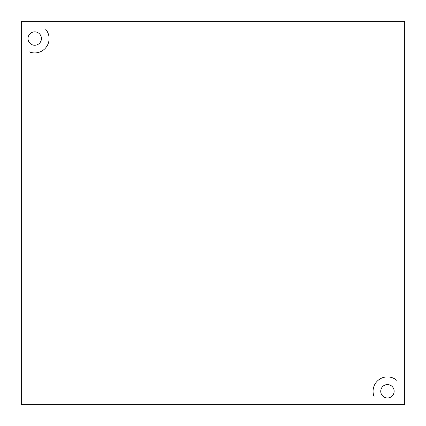 <?xml version="1.0" encoding="UTF-8"?>
<svg xmlns="http://www.w3.org/2000/svg" width="426" height="426" viewBox="0 0 426 426"><rect width="100%" height="100%" fill="white"/><g stroke="black" fill="none" stroke-linecap="round" stroke-linejoin="round"><path stroke-width="0.64" d="M21.3 404.7L404.7 404.7L404.7 21.3L21.3 21.3L21.3 404.7M394.156 391.281A6.709 6.709 0 0 0 387.447 384.572A6.709 6.709 0 0 0 380.737 391.281A6.709 6.709 0 0 0 387.447 397.99A6.709 6.709 0 0 0 394.156 391.281M41.428 38.553A6.709 6.709 0 0 0 34.719 31.843A6.709 6.709 0 0 0 28.009 38.553A6.709 6.709 0 0 0 34.719 45.262A6.709 6.709 0 0 0 41.428 38.553M28.968 397.032L374.268 397.032A14.377 14.377 0 0 1 397.032 380.567L397.032 28.968L45.433 28.968A14.377 14.377 0 0 1 28.968 51.732L28.968 397.032"/></g></svg>
